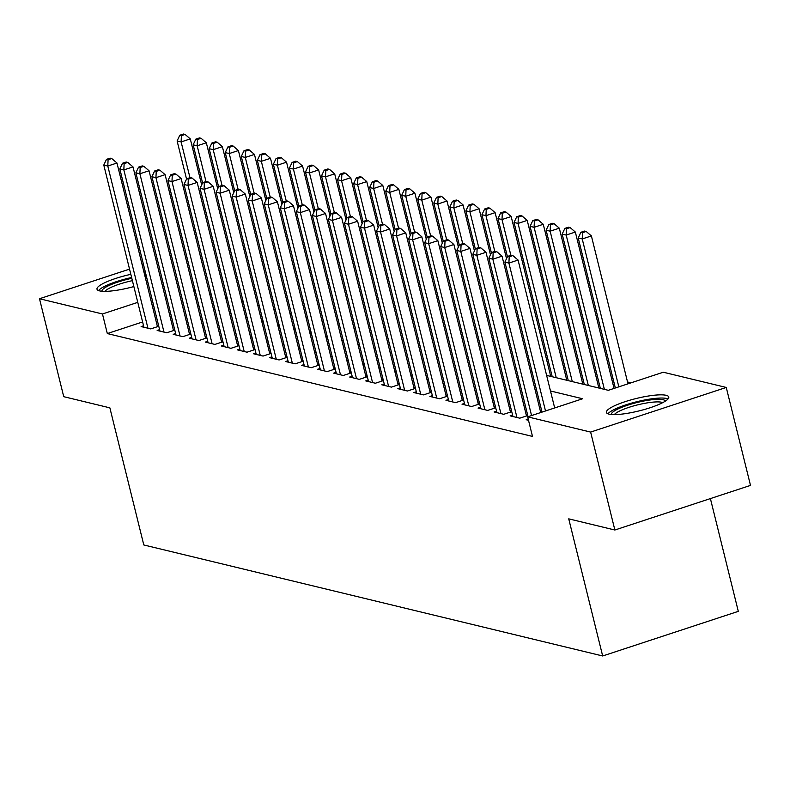 <?xml version="1.0" encoding="UTF-8"?>
<svg xmlns="http://www.w3.org/2000/svg" width="790" height="790" viewBox="0 0 790 790"><rect width="100%" height="100%" fill="white"/><g stroke="black" fill="none" stroke-linecap="round" stroke-linejoin="round"><path stroke-width="1.19" d="M608.991 414.128A32.114 6.36 166.1 0 1 606.414 412.429A32.114 6.36 166.1 0 1 630.45 400.036A32.114 6.36 166.1 0 1 666.177 395.316A32.114 6.36 166.1 0 1 668.765 397.005A32.114 6.36 166.1 0 1 644.729 409.398A32.114 6.36 166.1 0 1 608.991 414.128M133.856 286.563A32.114 6.36 166.1 0 1 99.58 290.888A32.114 6.36 166.1 0 1 97.002 289.189A32.114 6.36 166.1 0 1 130.834 274.328M143.958 272.086A32.114 6.36 166.1 0 1 145.321 271.938M710.398 498.589L738.304 611.351L602.671 655.976L143.8 544.962L109.869 407.847L63.733 396.679L39.5 298.738L129.54 269.123M185.374 256.602L186.865 256.957M201.42 260.483L202.911 260.838M631.032 382.834L627.537 381.985M612.981 378.459L611.49 378.104M596.934 374.579L595.443 374.223M580.897 370.698L579.406 370.342M564.85 366.817L563.359 366.461M548.803 362.936L547.312 362.58M546.621 375.388L608.3 390.309L663.284 372.218L726.267 387.456L590.624 432.071L527.651 416.844L582.635 398.753L550.472 390.971M590.624 432.071L614.867 530.011L750.5 485.396L726.267 387.456M147.789 281.921A32.114 6.36 166.1 0 1 146.515 282.425M528.204 419.065L526.189 419.727L528.5 420.29M512.582 415.046L510.143 415.846L519.771 418.177L527.789 415.54M496.535 411.165L494.096 411.965L503.724 414.296L511.742 411.659M480.488 407.275L478.049 408.084L487.677 410.415L495.695 407.768M464.451 403.394L462.012 404.204L471.63 406.534L479.658 403.888M448.404 399.513L445.965 400.323L455.593 402.653L463.612 400.007M432.357 395.632L429.918 396.442L439.546 398.762L447.565 396.126M416.31 391.751L413.871 392.561L423.499 394.882L431.518 392.245M400.273 387.87L397.834 388.67L407.452 391.001L415.481 388.364M384.226 383.989L381.787 384.789L391.415 387.12L399.434 384.483M368.18 380.109L365.74 380.908L375.369 383.239L383.387 380.602M352.133 376.228L349.694 377.028L359.322 379.358L367.34 376.721M336.096 372.347L333.656 373.147L343.275 375.477L351.303 372.841M320.049 368.466L317.61 369.266L327.238 371.596L335.256 368.96M304.002 364.585L301.563 365.385L311.191 367.715L319.209 365.079M287.955 360.704L285.516 361.504L295.144 363.834L303.163 361.198M271.918 356.823L269.479 357.623L279.097 359.954L287.125 357.317M255.871 352.942L253.432 353.742L263.06 356.073L271.079 353.426M239.824 349.052L237.385 349.861L247.013 352.192L255.032 349.545M223.777 345.171L221.338 345.981L230.966 348.311L238.985 345.665M207.74 341.29L205.301 342.1L214.919 344.42L222.948 341.784M191.694 337.409L189.254 338.219L198.883 340.539L206.901 337.903M175.647 333.528L173.208 334.328L182.836 336.659L190.854 334.022M159.6 329.647L157.161 330.447L166.789 332.778L174.807 330.141M142.615 321.955L107.322 333.568L532.5 436.426L527.651 416.844M540.765 407.038L539.274 406.672M524.728 403.157L523.227 402.791M508.681 399.276L507.19 398.911M492.634 395.395L491.143 395.03M476.587 391.514L475.096 391.149M460.55 387.623L459.059 387.268M444.503 383.743L443.012 383.387M428.457 379.862L426.965 379.506M412.41 375.981L410.919 375.625M396.373 372.1L394.882 371.744M380.326 368.219L378.835 367.863M364.279 364.338L362.788 363.973M348.232 360.457L346.741 360.092M332.195 356.576L330.704 356.211M316.148 352.696L314.657 352.33M300.101 348.815L298.61 348.449M284.054 344.934L282.563 344.568M268.017 341.053L266.526 340.688M251.971 337.172L250.479 336.807M235.924 333.281L234.433 332.926M219.877 329.4L218.386 329.045M203.84 325.519L202.349 325.164M187.793 321.639L186.302 321.283M171.746 317.758L170.255 317.402M156.568 317.363L155.265 317.797M143.563 325.766L141.124 326.566L150.742 328.897L158.77 326.26M158.593 325.569L157.101 325.204M174.639 329.45L173.148 329.084M190.686 333.331L189.195 332.965M206.723 337.212L205.232 336.846M222.77 341.092L221.279 340.727M238.817 344.973L237.326 344.608M254.864 348.854L253.373 348.499M270.901 352.735L269.41 352.38M286.948 356.616L285.457 356.26M302.995 360.497L301.504 360.141M319.041 364.378L317.55 364.022M335.079 368.259L333.587 367.903M351.125 372.139L349.634 371.784M367.172 376.03L365.681 375.665M383.219 379.911L381.728 379.546M399.256 383.792L397.765 383.426M415.303 387.673L413.812 387.307M431.35 391.554L429.859 391.188M447.397 395.435L445.906 395.069M463.434 399.315L461.943 398.95M479.481 403.196L477.99 402.831M495.528 407.077L494.036 406.722M511.574 410.958L510.083 410.603M527.611 414.839L526.12 414.483M142.19 264.956L143.494 264.531M156.144 260.374L157.437 259.94M170.087 255.782L171.391 255.358M614.867 530.011L568.731 518.852L602.671 655.976M107.322 333.568L102.473 313.976L39.5 298.738M151.719 297.781L150.426 298.205M137.766 302.363L102.473 313.976M535.916 387.446L534.425 387.09M519.879 383.565L518.388 383.209M503.832 379.684L502.341 379.328M487.786 375.803L486.294 375.438M471.739 371.922L470.248 371.557M455.702 368.041L454.211 367.676M439.655 364.16L438.164 363.795M423.608 360.279L422.117 359.914M407.561 356.399L406.07 356.033M391.524 352.518L390.033 352.152M375.477 348.627L373.986 348.272M359.43 344.746L357.939 344.391M343.383 340.865L341.892 340.51M327.346 336.984L325.855 336.629M311.3 333.103L309.808 332.748M295.253 329.223L293.762 328.867M279.206 325.342L277.715 324.986M263.169 321.461L261.678 321.096M247.122 317.58L245.631 317.215M231.075 313.699L229.584 313.334M215.028 309.818L213.537 309.453M198.991 305.937L197.5 305.572M182.944 302.057L181.453 301.691M166.897 298.176L165.406 297.81M193.639 289.989L195.13 290.355M209.686 293.87L211.177 294.236M225.733 297.751L227.224 298.116M241.77 301.632L243.261 301.997M257.817 305.513L259.308 305.878M273.863 309.404L275.354 309.759M289.91 313.284L291.401 313.64M305.947 317.165L307.438 317.521M321.994 321.046L323.485 321.402M338.041 324.927L339.532 325.282M354.088 328.808L355.579 329.163M370.125 332.689L371.616 333.044M386.172 336.57L387.663 336.935M402.219 340.451L403.71 340.816M418.266 344.331L419.757 344.697M434.303 348.212L435.794 348.578M450.349 352.093L451.841 352.459M466.396 355.974L467.887 356.339M482.443 359.855L483.934 360.22M498.48 363.736L499.971 364.101M514.527 367.626L516.018 367.982M530.574 371.507L532.065 371.863M207.513 279.423L206.21 279.848M193.56 284.015L192.266 284.44M157.467 326.685L116.969 163.017L107.796 166.028L147.937 328.215M108.082 159.738L111.755 158.533L110.146 158.148L106.482 159.353L108.082 159.738L107.796 166.028L103.786 165.061L143.928 327.248M116.969 163.017L111.755 158.533M106.482 159.353L103.786 165.061M201.677 184.919L190.281 138.892L181.117 141.914L177.108 140.936L186.549 179.093M189.975 177.691L181.117 141.914L181.404 135.623L185.067 134.419L183.468 134.024L179.794 135.238L181.404 135.623M177.108 140.936L179.794 135.238M185.067 134.419L190.281 138.892M101.969 291.253A27.788 5.5 166.1 0 1 131.811 278.297M144.985 276.253A27.788 5.5 166.1 0 1 146.367 276.154M146.989 278.673A25.734 5.096 -13.9 0 0 145.607 278.732M132.394 280.657A25.734 5.096 -13.9 0 0 104.912 291.362M146.111 275.127A31.906 6.32 -13.9 0 0 144.748 275.266M131.614 277.497A31.906 6.32 -13.9 0 0 98.533 290.562M611.371 414.493A27.788 5.5 166.1 0 1 616.615 409.654A27.788 5.5 166.1 0 1 646.062 400.599A27.788 5.5 166.1 0 1 665.328 401.132M662.77 402.614A25.734 5.096 -13.9 0 0 643.07 403.641A25.734 5.096 -13.9 0 0 618.708 411.481A25.734 5.096 -13.9 0 0 614.324 414.602M668.044 398.93A31.906 6.32 -13.9 0 0 643.613 400.194A31.906 6.32 -13.9 0 0 613.386 409.921A31.906 6.32 -13.9 0 0 607.945 413.802M173.514 330.566L133.006 166.897L123.842 169.909L163.984 332.096M124.129 163.619L127.792 162.414L126.193 162.029L122.529 163.234L124.129 163.619L123.842 169.909L119.833 168.942L159.975 331.129M133.006 166.897L127.792 162.414M122.529 163.234L119.833 168.942M189.561 334.447L149.053 170.778L139.889 173.79L180.031 335.987M140.176 167.5L143.839 166.295L142.239 165.91L138.566 167.115L140.176 167.5L139.889 173.79L135.88 172.822L176.012 335.009M149.053 170.778L143.839 166.295M138.566 167.115L135.88 172.822M205.607 338.327L165.1 174.659L155.936 177.671L196.068 339.868M156.222 171.391L159.886 170.176L158.276 169.791L154.613 170.995L156.222 171.391L155.936 177.671L151.927 176.703L192.059 338.89M165.1 174.659L159.886 170.176M154.613 170.995L151.927 176.703M221.644 342.208L181.147 178.54L171.973 181.552L212.115 343.749M172.26 175.271L175.933 174.067L174.323 173.672L170.66 174.876L172.26 175.271L171.973 181.552L167.964 180.584L208.106 342.771M181.147 178.54L175.933 174.067M170.66 174.876L167.964 180.584M217.714 188.8L206.328 142.773L197.164 145.794L193.155 144.817L202.596 182.974M206.012 181.572L197.164 145.794L197.451 139.504L201.114 138.299L199.505 137.914L195.841 139.119L197.451 139.504M193.155 144.817L195.841 139.119M201.114 138.299L206.328 142.773M233.761 192.681L222.375 146.664L213.211 149.675L209.192 148.708L218.633 186.855M222.059 185.453L213.211 149.675L213.488 143.385L217.161 142.18L215.552 141.795L211.888 143L213.488 143.385M209.192 148.708L211.888 143M217.161 142.18L222.375 146.664M249.808 196.562L238.412 150.544L229.248 153.556L225.239 152.589L234.679 190.736M238.106 189.333L229.248 153.556L229.535 147.266L233.198 146.061L231.598 145.676L227.935 146.881L229.535 147.266M225.239 152.589L227.935 146.881M233.198 146.061L238.412 150.544M265.855 200.453L254.459 154.425L245.295 157.437L241.286 156.469L250.726 194.617M254.153 193.214L245.295 157.437L245.581 151.147L249.245 149.942L247.645 149.557L243.972 150.762L245.581 151.147M241.286 156.469L243.972 150.762M249.245 149.942L254.459 154.425M237.691 346.099L197.184 182.421L188.02 185.443L228.162 347.63M188.306 179.152L191.97 177.947L190.37 177.553L186.707 178.757L188.306 179.152L188.02 185.443L184.011 184.465L224.153 346.652M197.184 182.421L191.97 177.947M186.707 178.757L184.011 184.465M281.892 204.333L270.506 158.306L261.342 161.318L257.333 160.35L266.773 198.497M270.19 197.095L261.342 161.318L261.628 155.028L265.292 153.823L263.682 153.438L260.019 154.643L261.628 155.028M257.333 160.35L260.019 154.643M265.292 153.823L270.506 158.306M253.738 349.98L213.231 186.302L204.067 189.323L244.209 351.51M204.353 183.033L208.017 181.828L206.417 181.433L202.744 182.638L204.353 183.033L204.067 189.323L200.058 188.346L240.19 350.543M213.231 186.302L208.017 181.828M202.744 182.638L200.058 188.346M297.939 208.214L286.553 162.187L277.389 165.199L273.37 164.231L282.81 202.378M286.237 200.976L277.389 165.199L277.665 158.909L281.339 157.704L279.729 157.319L276.066 158.523L277.665 158.909M273.37 164.231L276.066 158.523M281.339 157.704L286.553 162.187M269.785 353.861L229.278 190.183L220.114 193.204L260.246 355.391M220.4 186.914L224.064 185.709L222.454 185.314L218.791 186.529L220.4 186.914L220.114 193.204L216.105 192.227L256.237 354.424M229.278 190.183L224.064 185.709M218.791 186.529L216.105 192.227M313.986 212.095L302.59 166.068L293.426 169.08L289.416 168.112L298.857 206.259M302.284 204.857L293.426 169.08L293.712 162.789L297.376 161.585L295.776 161.2L292.112 162.404L293.712 162.789M289.416 168.112L292.112 162.404M297.376 161.585L302.59 166.068M285.822 357.742L245.325 194.064L236.151 197.085L276.293 359.272M236.437 190.795L240.111 189.59L238.501 189.195L234.837 190.41L236.437 190.795L236.151 197.085L232.142 196.108L272.283 358.305M245.325 194.064L240.111 189.59M234.837 190.41L232.142 196.108M330.032 215.976L318.637 169.949L309.473 172.961L305.463 171.993L314.904 210.14M318.331 208.738L309.473 172.961L309.759 166.67L313.423 165.466L311.823 165.08L308.149 166.285L309.759 166.67M305.463 171.993L308.149 166.285M313.423 165.466L318.637 169.949M301.869 361.623L261.362 197.944L252.198 200.966L292.34 363.153M252.484 194.676L256.148 193.471L254.548 193.086L250.884 194.291L252.484 194.676L252.198 200.966L248.188 199.998L288.33 362.185M261.362 197.944L256.148 193.471M250.884 194.291L248.188 199.998M346.069 219.857L334.684 173.83L325.519 176.842L321.51 175.874L330.951 214.021M334.368 212.619L325.519 176.842L325.806 170.551L329.469 169.346L327.86 168.961L324.196 170.166L325.806 170.551M321.51 175.874L324.196 170.166M329.469 169.346L334.684 173.83M317.916 365.503L277.409 201.835L268.245 204.847L308.386 367.034M268.531 198.557L272.195 197.352L270.595 196.967L266.921 198.172L268.531 198.557L268.245 204.847L264.235 203.879L304.367 366.066M277.409 201.835L272.195 197.352M266.921 198.172L264.235 203.879M362.116 223.738L350.73 177.711L341.566 180.722L337.547 179.755L346.988 217.902M350.414 216.5L341.566 180.722L341.843 174.442L345.516 173.227L343.907 172.842L340.243 174.047L341.843 174.442M337.547 179.755L340.243 174.047M345.516 173.227L350.73 177.711M333.963 369.384L293.455 205.716L284.291 208.728L324.423 370.915M284.578 202.438L288.241 201.233L286.632 200.848L282.968 202.052L284.578 202.438L284.291 208.728L280.282 207.76L320.414 369.947M293.455 205.716L288.241 201.233M282.968 202.052L280.282 207.76M378.163 227.619L366.767 181.591L357.603 184.603L353.594 183.636L363.035 221.793M366.461 220.38L357.603 184.603L357.89 178.323L361.553 177.118L359.954 176.723L356.29 177.928L357.89 178.323M353.594 183.636L356.29 177.928M361.553 177.118L366.767 181.591M350 373.265L309.502 209.597L300.328 212.609L340.47 374.796M300.615 206.318L304.288 205.114L302.679 204.728L299.015 205.933L300.615 206.318L300.328 212.609L296.319 211.641L336.461 373.828M309.502 209.597L304.288 205.114M299.015 205.933L296.319 211.641M394.21 231.5L382.814 185.472L373.65 188.494L369.641 187.516L379.082 225.673M382.508 224.261L373.65 188.494L373.937 182.204L377.6 180.999L376 180.604L372.327 181.809L373.937 182.204M369.641 187.516L372.327 181.809M377.6 180.999L382.814 185.472M410.247 235.381L398.861 189.353L389.697 192.375L385.688 191.397L395.128 229.554M398.545 228.142L389.697 192.375L389.984 186.085L393.647 184.88L392.038 184.485L388.374 185.69L389.984 186.085M385.688 191.397L388.374 185.69M393.647 184.88L398.861 189.353M426.294 239.261L414.908 193.234L405.744 196.256L401.725 195.278L411.165 233.435M414.592 232.033L405.744 196.256L406.021 189.965L409.694 188.761L408.084 188.366L404.421 189.58L406.021 189.965M401.725 195.278L404.421 189.58M409.694 188.761L414.908 193.234M366.047 377.146L325.539 213.478L316.375 216.49L356.517 378.677M316.662 210.199L320.325 208.994L318.726 208.609L315.062 209.814L316.662 210.199L316.375 216.49L312.366 215.522L352.508 377.709M325.539 213.478L320.325 208.994M315.062 209.814L312.366 215.522M382.093 381.027L341.586 217.359L332.422 220.37L372.564 382.558M332.709 214.08L336.372 212.875L334.772 212.49L331.099 213.695L332.709 214.08L332.422 220.37L328.413 219.403L368.545 381.59M341.586 217.359L336.372 212.875M331.099 213.695L328.413 219.403M398.14 384.908L357.633 221.239L348.469 224.251L388.601 386.438M348.755 217.961L352.419 216.756L350.809 216.371L347.146 217.576L348.755 217.961L348.469 224.251L344.46 223.284L384.592 385.471M357.633 221.239L352.419 216.756M347.146 217.576L344.46 223.284M442.341 243.142L430.945 197.115L421.781 200.137L417.772 199.159L427.212 237.316M430.639 235.914L421.781 200.137L422.067 193.846L425.731 192.642L424.131 192.247L420.468 193.461L422.067 193.846M417.772 199.159L420.468 193.461M425.731 192.642L430.945 197.115M414.177 388.789L373.68 225.12L364.506 228.132L404.648 390.329M364.792 221.842L368.466 220.637L366.856 220.252L363.193 221.457L364.792 221.842L364.506 228.132L360.497 227.165L400.639 389.351M373.68 225.12L368.466 220.637M363.193 221.457L360.497 227.165M458.388 247.023L446.992 200.996L437.828 204.018L433.819 203.05L443.259 241.197M446.686 239.795L437.828 204.018L438.114 197.727L441.778 196.522L440.178 196.137L436.505 197.342L438.114 197.727M433.819 203.05L436.505 197.342M441.778 196.522L446.992 200.996M430.224 392.67L389.717 229.001L380.553 232.013L420.695 394.21M380.839 225.733L384.503 224.518L382.903 224.133L379.24 225.338L380.839 225.733L380.553 232.013L376.544 231.045L416.685 393.232M389.717 229.001L384.503 224.518M379.24 225.338L376.544 231.045M474.425 250.904L463.039 204.887L453.875 207.898L449.865 206.931L459.306 245.078M462.723 243.675L453.875 207.898L454.161 201.608L457.825 200.403L456.215 200.018L452.551 201.223L454.161 201.608M449.865 206.931L452.551 201.223M457.825 200.403L463.039 204.887M446.271 396.55L405.764 232.882L396.6 235.894L436.742 398.091M396.886 229.614L400.55 228.399L398.95 228.014L395.276 229.219L396.886 229.614L396.6 235.894L392.591 234.926L432.723 397.113M405.764 232.882L400.55 228.399M395.276 229.219L392.591 234.926M490.472 254.795L479.086 208.767L469.922 211.779L465.903 210.811L475.343 248.959M478.77 247.556L469.922 211.779L470.198 205.489L473.872 204.284L472.262 203.899L468.598 205.104L470.198 205.489M465.903 210.811L468.598 205.104M473.872 204.284L479.086 208.767M462.318 400.441L421.811 236.763L412.647 239.775L452.779 401.972M412.933 233.494L416.597 232.29L414.987 231.895L411.323 233.099L412.933 233.494L412.647 239.775L408.637 238.807L448.769 400.994M421.811 236.763L416.597 232.29M411.323 233.099L408.637 238.807M506.518 258.676L495.123 212.648L485.959 215.66L481.949 214.692L491.39 252.84M494.817 251.437L485.959 215.66L486.245 209.37L489.909 208.165L488.309 207.78L484.645 208.985L486.245 209.37M481.949 214.692L484.645 208.985M489.909 208.165L495.123 212.648M478.355 404.322L437.858 240.644L428.684 243.666L468.826 405.853M428.97 237.375L432.644 236.171L431.034 235.775L427.37 236.98L428.97 237.375L428.684 243.666L424.674 242.688L464.816 404.885M437.858 240.644L432.644 236.171M427.37 236.98L424.674 242.688M550.729 376.376L511.17 216.529L502.006 219.541L497.996 218.573L507.437 256.72M510.863 255.318L502.006 219.541L502.292 213.251L505.956 212.046L504.356 211.661L500.682 212.866L502.292 213.251M497.996 218.573L500.682 212.866M505.956 212.046L511.17 216.529M494.402 408.203L453.894 244.525L444.731 247.547L484.872 409.734M445.017 241.256L448.681 240.051L447.081 239.656L443.417 240.871L445.017 241.256L444.731 247.547L440.721 246.569L480.863 408.766M453.894 244.525L448.681 240.051M443.417 240.871L440.721 246.569M566.776 380.267L527.216 220.41L518.052 223.422L514.043 222.454L552.22 376.741M556.229 377.709L518.052 223.422L518.339 217.132L522.002 215.927L520.393 215.542L516.729 216.746L518.339 217.132M514.043 222.454L516.729 216.746M522.002 215.927L527.216 220.41M510.449 412.084L469.941 248.406L460.777 251.427L500.919 413.614M461.064 245.137L464.727 243.932L463.128 243.537L459.454 244.752L461.064 245.137L460.777 251.427L456.768 250.45L496.9 412.647M469.941 248.406L464.727 243.932M459.454 244.752L456.768 250.45M582.823 384.147L543.263 224.291L534.099 227.303L530.08 226.335L568.267 380.622M572.276 381.59L534.099 227.303L534.376 221.012L538.049 219.808L536.44 219.422L532.776 220.627L534.376 221.012M530.08 226.335L532.776 220.627M538.049 219.808L543.263 224.291M526.495 415.965L485.988 252.286L476.824 255.308L516.956 417.495M477.111 249.018L480.774 247.813L479.165 247.428L475.501 248.633L477.111 249.018L476.824 255.308L472.815 254.341L512.947 416.528M485.988 252.286L480.774 247.813M475.501 248.633L472.815 254.341M540.725 412.538L502.035 256.177L492.861 259.189L531.561 415.55M493.148 252.899L496.821 251.694L495.212 251.309L491.548 252.514L493.148 252.899L492.861 259.189L488.852 258.221L528.076 416.695M502.035 256.177L496.821 251.694M491.548 252.514L488.852 258.221M554.679 407.946L518.072 260.058L508.908 263.07L545.515 410.968M509.195 256.78L512.858 255.575L511.258 255.19L507.595 256.394L509.195 256.78L508.908 263.07L504.899 262.102L542.019 412.113M518.072 260.058L512.858 255.575M507.595 256.394L504.899 262.102M598.86 388.028L559.3 228.172L550.136 231.184L546.127 230.216L584.314 384.503M588.323 385.471L550.136 231.184L550.423 224.893L554.086 223.689L552.487 223.303L548.823 224.508L550.423 224.893M546.127 230.216L548.823 224.508M554.086 223.689L559.3 228.172M614.047 388.423L575.347 232.053L566.183 235.065L562.174 234.097L600.351 388.384M604.37 389.351L566.183 235.065L566.47 228.784L570.133 227.569L568.533 227.184L564.86 228.389L566.47 228.784M562.174 234.097L564.86 228.389M570.133 227.569L575.347 232.053M627.991 383.831L591.394 235.934L582.23 238.945L578.221 237.978L615.341 387.989M618.827 386.843L582.23 238.945L582.516 232.665L586.18 231.45L584.57 231.065L580.907 232.27L582.516 232.665M578.221 237.978L580.907 232.27M586.18 231.45L591.394 235.934"/></g></svg>
